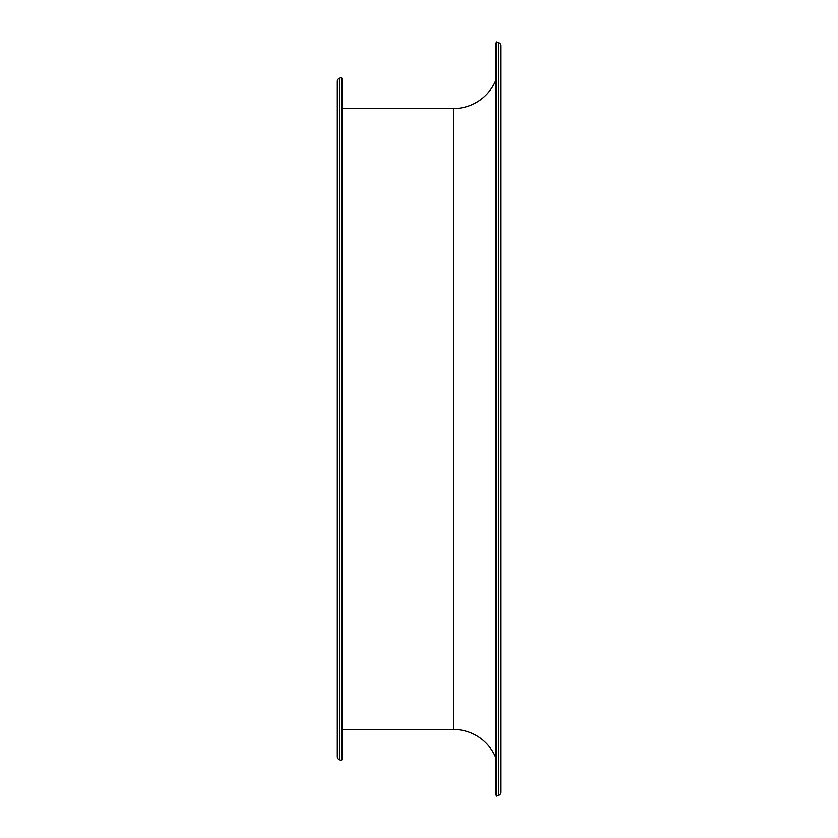 <?xml version="1.0" encoding="UTF-8"?>
<svg xmlns="http://www.w3.org/2000/svg" width="838" height="838" viewBox="0 0 838 838"><rect width="100%" height="100%" fill="white"/><g stroke="black" fill="none" stroke-linecap="round" stroke-linejoin="round"><path stroke-width="1.26" d="M500.977 58.367L500.977 62.735M337.023 363.755L337.023 133.63M337.023 93.447L337.023 102.194M337.023 644.569L337.023 372.501M337.023 735.806L337.023 744.553L337.023 735.806M339.181 759.72L341.537 760.579L341.537 77.421L339.181 78.28L339.181 759.72A3.279 3.279 0 0 1 337.023 756.63L337.023 81.37A3.279 3.279 0 0 1 339.181 78.28M500.977 479.797L500.977 578.388M498.82 795.241A3.279 3.279 0 0 0 500.977 792.161L500.977 45.839A3.279 3.279 0 0 0 498.82 42.759L496.463 41.9L496.463 796.1L498.82 795.241L498.82 42.759M342.103 729.427L453.431 729.427A45.912 45.912 0 0 1 495.897 757.898M342.103 108.573L453.431 108.573L453.431 729.427M495.897 80.102A45.912 45.912 0 0 1 453.431 108.573M496.463 41.9L495.897 43.44L495.897 794.56L496.463 796.1M341.537 77.421L342.103 78.961L342.103 759.039L341.537 760.579M337.023 731.605L337.023 653.305M337.023 124.893L337.023 106.395"/></g></svg>
